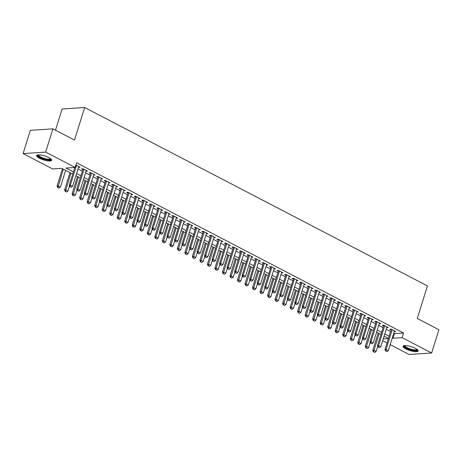 <?xml version="1.0" encoding="UTF-8"?>
<svg xmlns="http://www.w3.org/2000/svg" width="462" height="462" viewBox="0 0 462 462"><rect width="100%" height="100%" fill="white"/><g stroke="black" fill="none" stroke-linecap="round" stroke-linejoin="round"><path stroke-width="0.69" d="M48.903 157.617A7.877 2.073 17.3 0 1 51.669 160.274A7.877 2.073 17.3 0 1 47.112 160.776A7.877 2.073 17.3 0 1 39.391 158.241A7.877 2.073 17.3 0 1 36.625 155.59A7.877 2.073 17.3 0 1 41.182 155.088A7.877 2.073 17.3 0 1 48.903 157.617M415.361 348.336A7.877 2.073 17.3 0 1 418.133 350.993A7.877 2.073 17.3 0 1 413.577 351.495A7.877 2.073 17.3 0 1 405.855 348.966A7.877 2.073 17.3 0 1 403.083 346.309A7.877 2.073 17.3 0 1 407.64 345.807A7.877 2.073 17.3 0 1 415.361 348.336M55.498 130.197L62.099 109.003L84.65 107.519L427.431 285.92L417.29 318.485L438.9 329.735L431.652 352.997L409.107 354.481L390.194 344.635M387.012 342.983L382.675 340.725M72.73 174.058L61.746 168.341L52.604 168.942L23.1 153.586L45.651 152.102L75.156 167.458L66.014 168.058L73.4 171.904M45.651 152.102L52.893 128.84L30.348 130.324L23.1 153.586M78.794 166.539L78.552 167.308L80.076 167.204L75.907 165.038M86.047 171.206L87.595 171.119L83.085 168.769L81.56 168.873L82.871 169.548M93.567 175.115L95.114 175.029L90.604 172.684L89.079 172.782L90.385 173.464M101.08 179.031L102.628 178.944L98.117 176.594L96.593 176.698L97.904 177.373M108.599 182.94L110.147 182.854L105.636 180.509L104.112 180.607L105.423 181.289M116.118 186.856L117.666 186.769L113.155 184.419L111.631 184.517L112.936 185.198M123.897 190.009L123.654 190.777L125.179 190.679L120.669 188.334L119.144 188.432L120.455 189.114M131.15 194.681L132.698 194.589L128.188 192.244L126.663 192.342L127.974 193.024M138.669 198.591L140.217 198.504L135.707 196.154L134.182 196.258L135.487 196.939M146.183 202.506L147.73 202.414L143.22 200.069L141.695 200.167L143.006 200.849M153.702 206.416L155.249 206.329L150.739 203.979L149.214 204.083L150.525 204.758M161.221 210.326L162.768 210.239L158.258 207.894L156.733 207.992L158.039 208.674M168.74 214.241L170.282 214.154L165.771 211.804L164.253 211.902L165.558 212.584M176.253 218.151L177.801 218.064L173.29 215.719L171.766 215.818L173.077 216.499M183.772 222.066L185.32 221.974L180.809 219.629L179.285 219.727L180.59 220.409M191.291 225.976L192.833 225.889L188.323 223.539L186.804 223.643L188.109 224.324M198.804 229.891L200.352 229.799L195.842 227.454L194.317 227.552L195.628 228.234M206.323 233.801L207.871 233.714L203.361 231.364L201.836 231.468L203.141 232.143M213.842 237.711L215.384 237.624L210.874 235.279L209.355 235.377L210.66 236.059M221.356 241.626L222.903 241.539L218.393 239.189L216.869 239.293L218.18 239.969M228.875 245.536L230.423 245.449L225.912 243.104L224.388 243.203L225.693 243.884M236.394 249.451L237.936 249.365L233.425 247.014L231.907 247.112L233.212 247.794M243.907 253.361L245.455 253.274L240.945 250.93L239.42 251.028L240.731 251.709M251.426 257.276L252.974 257.184L248.464 254.839L246.939 254.937L248.244 255.619M258.945 261.186L260.487 261.099L255.977 258.749L254.458 258.853L255.763 259.534M266.459 265.101L268.006 265.009L263.496 262.664L261.971 262.762L263.282 263.444M273.978 269.011L275.525 268.924L271.015 266.574L269.49 266.678L270.796 267.354M281.497 272.921L283.039 272.834L278.528 270.489L277.009 270.588L278.315 271.269M289.01 276.836L290.558 276.75L286.047 274.399L284.523 274.503L285.834 275.179M296.529 280.746L298.077 280.659L293.566 278.315L292.042 278.413L293.347 279.094M304.048 284.661L305.59 284.575L301.08 282.224L299.561 282.322L300.866 283.004M311.561 288.571L313.109 288.484L308.599 286.134L307.074 286.238L308.385 286.919M319.08 292.486L320.628 292.394L316.118 290.049L314.593 290.148L315.898 290.829M326.599 296.396L328.141 296.309L323.631 293.959L322.112 294.063L323.417 294.744M334.113 300.312L335.66 300.219L331.15 297.874L329.625 297.973L330.936 298.654M341.632 304.221L343.179 304.135L338.669 301.784L337.144 301.888L338.45 302.564M349.151 308.131L350.693 308.044L346.182 305.7L344.664 305.798L345.969 306.479M356.664 312.046L358.212 311.96L353.701 309.609L352.177 309.707L353.488 310.389M364.183 315.956L365.731 315.869L361.22 313.525L359.696 313.623L361.001 314.304M371.702 319.871L373.244 319.779L368.734 317.434L367.215 317.533L368.52 318.214M379.215 323.781L380.763 323.695L376.253 321.344L374.728 321.448L376.039 322.13M386.734 327.697L388.282 327.604L383.772 325.26L382.247 325.358L383.552 326.039M393.751 333.218L394.456 333.587L403.597 332.987L76.605 162.809L75.156 167.458M78.026 168.907L82.363 171.165M85.545 172.817L89.882 175.075M93.064 176.732L97.401 178.99M100.577 180.642L104.92 182.9M108.096 184.557L112.433 186.815M115.615 188.467L119.953 190.725M123.129 192.383L127.472 194.641M130.648 196.292L134.985 198.55M138.167 200.208L142.504 202.46M145.68 204.117L150.023 206.375M153.199 208.027L157.536 210.285M160.718 211.942L165.055 214.201M168.232 215.852L172.574 218.11M175.751 219.768L180.088 222.026M183.27 223.677L187.607 225.935M190.783 227.593L195.126 229.851M198.302 231.502L202.639 233.76M205.821 235.418L210.158 237.67M213.334 239.328L217.677 241.586M220.853 243.237L225.19 245.495M228.372 247.153L232.709 249.411M235.886 251.062L240.228 253.32M243.405 254.978L247.742 257.236M250.924 258.887L255.261 261.146M258.437 262.803L262.78 265.055M265.956 266.713L270.293 268.971M273.475 270.622L277.812 272.88M280.988 274.538L285.331 276.796M288.507 278.447L292.844 280.705M296.026 282.363L300.364 284.621M303.54 286.273L307.883 288.531M311.059 290.188L315.396 292.446M318.578 294.098L322.915 296.356M326.091 298.013L330.434 300.265M333.61 301.923L337.947 304.181M341.129 305.832L345.466 308.09M348.648 309.748L352.985 312.006M356.162 313.658L360.499 315.916M363.681 317.573L368.018 319.831M371.2 321.483L375.537 323.741M378.713 325.398L383.05 327.65M386.232 329.308L390.569 331.566M394.253 331.606L395.795 331.52L391.285 329.169L389.766 329.273L391.071 329.949M52.893 128.84L74.509 140.09L84.65 107.519M403.597 332.987L402.148 337.641L431.652 352.997M392.302 337.872L393.006 338.242L402.148 337.641M76.582 173.562L80.919 175.82M84.096 177.472L88.433 179.73M91.615 181.387L95.952 183.639M99.134 185.297L103.471 187.555M106.647 189.206L110.984 191.464M114.166 193.122L118.503 195.38M121.685 197.031L126.022 199.289M129.198 200.947L133.535 203.205M136.717 204.857L141.054 207.115M144.236 208.772L148.573 211.03M151.75 212.682L156.087 214.94M159.269 216.597L163.606 218.849M166.788 220.507L171.125 222.765M174.301 224.417L178.638 226.675M181.82 228.332L186.157 230.59M189.339 232.242L193.676 234.5M196.852 236.157L201.189 238.415M204.371 240.067L208.708 242.325M211.891 243.982L216.228 246.234M219.404 247.892L223.741 250.15M226.923 251.802L231.26 254.06M234.442 255.717L238.779 257.975M241.955 259.627L246.292 261.885M249.474 263.542L253.811 265.8M256.993 267.452L261.33 269.71M264.507 271.367L268.844 273.625M272.026 275.277L276.363 277.535M279.545 279.192L283.882 281.445M287.058 283.102L291.395 285.36M294.577 287.012L298.914 289.27M302.096 290.927L306.433 293.185M309.609 294.837L313.946 297.095M317.128 298.752L321.465 301.01M324.647 302.662L328.984 304.92M332.161 306.577L336.498 308.83M339.68 310.487L344.017 312.745M347.199 314.397L351.536 316.655M354.712 318.312L359.049 320.57M362.231 322.222L366.568 324.48M369.75 326.137L374.087 328.395M377.263 330.047L381.6 332.305M384.782 333.962L389.119 336.221M388.45 338.369L384.113 336.111M380.931 334.459L376.594 332.201M373.417 330.544L369.08 328.286M365.898 326.634L361.561 324.376M358.379 322.719L354.042 320.466M350.866 318.809L346.529 316.551M343.347 314.899L339.01 312.641M335.828 310.984L331.491 308.726M328.315 307.074L323.978 304.816M320.795 303.159L316.458 300.901M313.276 299.249L308.939 296.991M305.763 295.334L301.426 293.075M298.244 291.424L293.907 289.166M290.725 287.508L286.388 285.256M283.212 283.599L278.875 281.341M275.693 279.689L271.356 277.431M268.174 275.774L263.837 273.516M260.66 271.864L256.323 269.606M253.141 267.948L248.804 265.69M245.622 264.039L241.285 261.781M238.109 260.123L233.766 257.871M230.59 256.214L226.253 253.956M223.071 252.304L218.734 250.046M215.558 248.389L211.215 246.131M208.039 244.479L203.702 242.221M200.52 240.563L196.183 238.305M193.006 236.654L188.663 234.396M185.487 232.738L181.15 230.48M177.968 228.829L173.631 226.571M170.455 224.913L166.112 222.661M162.936 221.003L158.599 218.745M155.417 217.094L151.08 214.836M147.904 213.178L143.561 210.92M140.384 209.269L136.047 207.011M132.865 205.353L128.528 203.095M125.352 201.444L121.009 199.186M117.833 197.528L113.496 195.27M110.314 193.618L105.977 191.36M102.801 189.703L98.458 187.451M95.282 185.793L90.945 183.535M87.763 181.884L83.426 179.626M80.249 177.968L75.907 175.71M383.246 338.883L388.392 338.548M394.456 333.587L393.006 338.242M394.513 330.85L394.277 331.618M386.994 326.94L386.758 327.708M379.481 323.025L379.238 323.793M371.962 319.115L371.725 319.883M361.244 313.536L354.891 333.922L355.988 333.847L358.246 335.025L364.206 315.968M356.93 311.29L356.687 312.058M349.411 307.374L349.174 308.142M341.892 303.465L341.655 304.233M334.378 299.555L334.136 300.323M326.859 295.64L326.622 296.408M316.141 290.061L309.788 310.447L310.886 310.377L313.144 311.55L319.103 292.498M311.827 287.814L311.584 288.583M304.308 283.905L304.071 284.673M296.789 279.989L296.552 280.757M289.276 276.08L289.033 276.848M281.756 272.164L281.52 272.938M271.038 266.586L264.686 286.977L265.783 286.902L268.041 288.074L274.001 269.023M266.724 264.345L266.482 265.113M259.205 260.429L258.968 261.197M251.686 256.52L251.449 257.288M244.173 252.604L243.93 253.372M236.654 248.695L236.417 249.463M225.935 243.116L219.583 263.502L220.68 263.432L222.938 264.605L228.898 245.547M221.621 240.869L221.379 241.638M214.102 236.96L213.866 237.728M206.583 233.044L206.347 233.812M199.07 229.135L198.827 229.903M191.551 225.219L191.314 225.987M180.833 219.641L174.48 240.026L175.577 239.957L177.835 241.129L183.795 222.078M176.519 217.394L176.276 218.162M169 213.484L168.763 214.252M161.481 209.569L161.244 210.343M153.967 205.659L153.725 206.427M146.448 201.75L146.206 202.518M135.73 196.165L129.377 216.557L130.475 216.482L132.733 217.66L138.692 198.602M131.416 193.925L131.173 194.693M113.178 184.43L106.826 204.816L107.923 204.747L110.181 205.919L116.141 186.867M108.865 182.184L108.622 182.952M101.345 178.274L101.103 179.042M90.627 172.696L84.275 193.081L85.372 193.012L87.63 194.184L93.59 175.133M86.313 170.449L86.071 171.217M385.787 351.033L386.913 351.617L385.787 351.033L386.059 349.497L384.962 349.572L391.308 329.181M394.49 330.838L388.311 350.67L386.059 349.497L392.238 329.666M386.913 351.617L388.311 350.67M384.962 349.572L385.603 351.045M378.176 333.021L372.77 350.369L373.868 350.3L376.126 351.472L377.731 346.315M373.417 351.842L374.728 352.419L373.417 351.842L372.77 350.369M379.1 333.506L373.596 351.83M376.126 351.472L374.728 352.419M417.348 349.618A6.82 1.796 17.3 0 1 413.906 350.444A6.82 1.796 17.3 0 1 406.727 348.175A6.82 1.796 17.3 0 1 404.51 345.622M404.949 345.588A6.312 1.663 -162.7 0 0 407.178 347.69A6.312 1.663 -162.7 0 0 413.317 349.711A6.312 1.663 -162.7 0 0 417.001 349.341M403.372 345.951A7.831 2.062 -162.7 0 0 406.115 348.215A7.831 2.062 -162.7 0 0 418.098 350.537M50.884 158.899A6.82 1.796 17.3 0 1 50.832 159.338A6.82 1.796 17.3 0 1 43.353 158.743A6.82 1.796 17.3 0 1 37.93 155.036A6.82 1.796 17.3 0 1 38.051 154.897M38.49 154.868A6.312 1.663 -162.7 0 0 43.85 158.252A6.312 1.663 -162.7 0 0 50.497 158.714A6.312 1.663 -162.7 0 0 50.543 158.622M36.908 155.232A7.831 2.062 -162.7 0 0 43.769 159.153A7.831 2.062 -162.7 0 0 51.634 159.817M378.268 347.118L379.4 347.707L378.268 347.118L378.54 345.588L377.442 345.657L383.795 325.271M386.971 326.929L380.798 346.76L378.54 345.588L384.719 325.75M379.4 347.707L380.798 346.76M377.442 345.657L378.089 347.129M370.755 343.208L371.881 343.792L370.755 343.208L371.021 341.672L369.923 341.747L376.276 321.361M379.458 323.013L373.279 342.85L371.021 341.672L377.2 321.841M371.881 343.792L373.279 342.85M369.923 341.747L370.57 343.22M363.236 339.293L364.362 339.882L363.236 339.293L363.507 337.762L362.41 337.832L368.757 317.446M371.939 319.103L365.76 338.935L363.507 337.762L369.681 317.925M364.362 339.882L365.76 338.935M362.41 337.832L363.051 339.304M355.717 335.383L356.849 335.972L355.717 335.383L355.988 333.847L362.168 314.016M356.849 335.972L358.246 335.025M354.891 333.922L355.538 335.395M370.657 329.111L365.251 346.46L366.349 346.385L368.607 347.563L370.212 342.4M365.898 347.932L367.209 348.51L365.898 347.932L365.251 346.46M371.581 329.591L366.083 347.921M368.607 347.563L367.209 348.51M363.144 325.196L357.738 342.55L358.835 342.475L361.088 343.647L362.693 338.49M358.379 344.023L359.69 344.594L358.379 344.023L357.738 342.55M364.068 325.681L358.564 344.011M361.088 343.647L359.69 344.594M355.624 321.286L350.219 338.634L351.316 338.565L353.574 339.737L355.18 334.58M350.866 340.107L352.177 340.685L350.866 340.107L350.219 338.634M356.548 321.766L351.045 340.096M353.574 339.737L352.177 340.685M348.105 317.377L342.7 334.725L343.797 334.65L346.055 335.822L347.661 330.665M343.347 336.197L344.658 336.769L343.347 336.197L342.7 334.725M349.029 317.856L343.532 336.186M346.055 335.822L344.658 336.769M348.204 331.473L349.33 332.057L348.204 331.473L348.469 329.937L347.372 330.012L353.725 309.621M356.907 311.278L350.727 331.11L348.469 329.937L354.649 310.106M349.33 332.057L350.727 331.11M347.372 330.012L348.019 331.485M340.592 313.461L335.187 330.809L336.284 330.74L338.536 331.912L340.142 326.755M335.828 332.282L337.139 332.859L335.828 332.282L335.187 330.809M341.516 313.941L336.013 332.27M338.536 331.912L337.139 332.859M340.685 327.558L341.811 328.147L340.685 327.558L340.956 326.028L339.859 326.097L346.205 305.711M349.387 307.363L343.208 327.2L340.956 326.028L347.129 306.191M341.811 328.147L343.208 327.2M339.859 326.097L340.5 327.57M333.073 309.552L327.668 326.9L328.765 326.825L331.023 328.003L332.628 322.84M328.315 328.372L329.625 328.944L328.315 328.372L327.668 326.9M333.997 310.031L328.494 328.361M331.023 328.003L329.625 328.944M333.166 323.648L334.297 324.232L333.166 323.648L333.437 322.112L332.34 322.187L338.692 301.796M341.868 303.453L335.695 323.284L333.437 322.112L339.616 302.281M334.297 324.232L335.695 323.284M332.34 322.187L332.987 323.66M325.554 305.636L320.149 322.984L321.246 322.915L323.504 324.087L325.109 318.93M320.795 324.457L322.106 325.034L320.795 324.457L320.149 322.984M326.478 306.121L320.98 324.445M323.504 324.087L322.106 325.034M325.652 319.733L326.778 320.322L325.652 319.733L325.918 318.202L324.821 318.272L331.173 297.886M334.355 299.538L328.176 319.375L325.918 318.202L332.097 298.365M326.778 320.322L328.176 319.375M324.821 318.272L325.467 319.744M318.041 301.726L312.635 319.075L313.733 318.999L315.985 320.178L317.59 315.015M313.276 320.547L314.587 321.125L313.276 320.547L312.635 319.075M318.965 302.206L313.461 320.536M315.985 320.178L314.587 321.125M318.133 315.823L319.259 316.406L318.133 315.823L318.405 314.287L317.307 314.362L323.654 293.971M326.836 295.628L320.657 315.465L318.405 314.287L324.578 294.456M319.259 316.406L320.657 315.465M317.307 314.362L317.948 315.835M310.522 297.811L305.116 315.159L306.214 315.09L308.472 316.262L310.077 311.105M305.763 316.637L307.074 317.209L305.763 316.637L305.116 315.159M311.446 298.296L305.942 316.62M308.472 316.262L307.074 317.209M310.614 311.908L311.746 312.497L310.614 311.908L310.886 310.377L317.065 290.54M311.746 312.497L313.144 311.55M309.788 310.447L310.435 311.919M303.003 293.901L297.597 311.249L298.695 311.18L300.953 312.352L302.558 307.195M298.244 312.722L299.555 313.3L298.244 312.722L297.597 311.249M303.927 294.381L298.429 312.71M300.953 312.352L299.555 313.3M303.101 307.998L304.227 308.587L303.101 307.998L303.367 306.462L302.269 306.537L308.622 286.151M311.804 287.803L305.625 307.64L303.367 306.462L309.546 286.631M304.227 308.587L305.625 307.64M302.269 306.537L302.916 308.01M295.484 289.986L290.084 307.34L291.181 307.265L293.434 308.437L295.039 303.28M290.725 308.812L292.036 309.384L290.725 308.812L290.084 307.34M296.413 290.471L290.91 308.801M293.434 308.437L292.036 309.384M295.582 304.083L296.708 304.672L295.582 304.083L295.853 302.552L294.756 302.622L301.103 282.236M304.285 283.893L298.106 303.725L295.853 302.552L302.027 282.715M296.708 304.672L298.106 303.725M294.756 302.622L295.397 304.1M287.97 286.076L282.565 303.424L283.662 303.355L285.92 304.527L287.526 299.37M283.212 304.897L284.523 305.474L283.212 304.897L282.565 303.424M288.894 286.555L283.391 304.885M285.92 304.527L284.523 305.474M288.063 300.173L289.195 300.762L288.063 300.173L288.334 298.643L287.237 298.712L293.589 278.326M296.766 279.978L290.592 299.815L288.334 298.643L294.513 278.805M289.195 300.762L290.592 299.815M287.237 298.712L287.884 300.184M280.451 282.167L275.046 299.515L276.143 299.44L278.401 300.612L280.007 295.455M275.693 300.987L277.004 301.559L275.693 300.987L275.046 299.515M281.375 282.646L275.878 300.976M278.401 300.612L277.004 301.559M280.55 296.263L281.676 296.847L280.55 296.263L280.815 294.727L279.718 294.802L286.07 274.411M289.252 276.068L283.073 295.899L280.815 294.727L286.994 274.896M281.676 296.847L283.073 295.899M279.718 294.802L280.365 296.275M272.932 278.251L267.533 295.599L268.63 295.53L270.882 296.702L272.488 291.545M268.174 297.072L269.485 297.649L268.174 297.072L267.533 295.599M273.862 278.73L268.358 297.06M270.882 296.702L269.485 297.649M273.03 292.348L274.157 292.937L273.03 292.348L273.302 290.817L272.205 290.887L278.551 270.501M281.733 272.153L275.554 291.99L273.302 290.817L279.475 270.98M274.157 292.937L275.554 291.99M272.205 290.887L272.846 292.359M265.419 274.341L260.014 291.689L261.111 291.614L263.369 292.793L264.974 287.63M260.66 293.162L261.971 293.734L260.66 293.162L260.014 291.689M266.343 274.821L260.839 293.151M263.369 292.793L261.971 293.734M265.511 288.438L266.643 289.021L265.511 288.438L265.783 286.902L271.962 267.071M266.643 289.021L268.041 288.074M264.686 286.977L265.332 288.45M257.9 270.426L252.495 287.774L253.592 287.705L255.85 288.877L257.455 283.72M253.141 289.247L254.452 289.824L253.141 289.247L252.495 287.774M258.824 270.911L253.326 289.235M255.85 288.877L254.452 289.824M257.998 284.523L259.124 285.112L257.998 284.523L258.264 282.992L257.167 283.062L263.519 262.676M266.701 264.328L260.522 284.165L258.264 282.992L264.443 263.155M259.124 285.112L260.522 284.165M257.167 283.062L257.813 284.534M250.381 266.516L244.981 283.864L246.079 283.789L248.331 284.967L249.936 279.805M245.622 285.337L246.933 285.914L245.622 285.337L244.981 283.864M251.311 266.996L245.807 285.325M248.331 284.967L246.933 285.914M250.479 280.613L251.605 281.196L250.479 280.613L250.75 279.077L249.653 279.152L256 258.76M259.182 260.418L253.003 280.255L250.75 279.077L256.924 259.246M251.605 281.196L253.003 280.255M249.653 279.152L250.294 280.625M242.868 262.601L237.462 279.955L238.559 279.88L240.817 281.052L242.423 275.895M238.109 281.427L239.42 281.999L238.109 281.427L237.462 279.955M243.792 263.086L238.288 281.416M240.817 281.052L239.42 281.999M242.96 276.698L244.092 277.287L242.96 276.698L243.231 275.167L242.134 275.237L248.487 254.851M251.663 256.508L245.489 276.34L243.231 275.167L249.411 255.33M244.092 277.287L245.489 276.34M242.134 275.237L242.781 276.709M235.349 258.691L229.943 276.039L231.04 275.97L233.298 277.142L234.904 271.985M230.59 277.512L231.901 278.089L230.59 277.512L229.943 276.039M236.273 259.17L230.775 277.5M233.298 277.142L231.901 278.089M235.447 272.788L236.573 273.377L235.447 272.788L235.712 271.252L234.615 271.327L240.968 250.941M244.15 252.593L237.97 272.43L235.712 271.252L241.892 251.42M236.573 273.377L237.97 272.43M234.615 271.327L235.262 272.799M227.83 254.776L222.43 272.13L223.527 272.054L225.779 273.227L227.385 268.07M223.071 273.602L224.382 274.174L223.071 273.602L222.43 272.13M228.759 255.261L223.256 273.591M225.779 273.227L224.382 274.174M227.928 268.872L229.054 269.462L227.928 268.872L228.199 267.342L227.102 267.417L233.449 247.026M236.631 248.683L230.451 268.514L228.199 267.342L234.373 247.511M229.054 269.462L230.451 268.514M227.102 267.417L227.743 268.89M220.316 250.866L214.911 268.214L216.008 268.145L218.266 269.317L219.872 264.16M215.558 269.687L216.869 270.264L215.558 269.687L214.911 268.214M221.24 251.345L215.737 269.675M218.266 269.317L216.869 270.264M220.409 264.963L221.541 265.552L220.409 264.963L220.68 263.432L226.859 243.595M221.541 265.552L222.938 264.605M219.583 263.502L220.23 264.974M212.797 246.956L207.392 264.304L208.489 264.229L210.747 265.407L212.353 260.245M208.039 265.777L209.35 266.349L208.039 265.777L207.392 264.304M213.721 247.436L208.223 265.765M210.747 265.407L209.35 266.349M212.895 261.053L214.022 261.636L212.895 261.053L213.161 259.517L212.064 259.592L218.416 239.201M221.598 240.858L215.419 260.689L213.161 259.517L219.34 239.686M214.022 261.636L215.419 260.689M212.064 259.592L212.711 261.065M205.278 243.041L199.879 260.389L200.976 260.32L203.228 261.492L204.833 256.335M200.52 261.862L201.83 262.439L200.52 261.862L199.879 260.389M206.208 243.526L200.704 261.85M203.228 261.492L201.83 262.439M205.376 257.138L206.502 257.727L205.376 257.138L205.648 255.607L204.55 255.677L210.897 235.291M214.079 236.942L207.9 256.78L205.648 255.607L211.821 235.77M206.502 257.727L207.9 256.78M204.55 255.677L205.192 257.149M197.765 239.131L192.359 256.479L193.457 256.404L195.715 257.582L197.32 252.419M193.006 257.952L194.317 258.524L193.006 257.952L192.359 256.479M198.689 239.611L193.185 257.94M195.715 257.582L194.317 258.524M197.857 253.228L198.989 253.811L197.857 253.228L198.129 251.692L197.031 251.767L203.384 231.375M206.56 233.033L200.387 252.864L198.129 251.692L204.308 231.86M198.989 253.811L200.387 252.864M197.031 251.767L197.678 253.24M190.344 249.313L191.47 249.902L190.344 249.313L190.61 247.782L189.512 247.851L195.865 227.466M199.047 229.123L192.868 248.954L190.61 247.782L196.789 227.945M191.47 249.902L192.868 248.954M189.512 247.851L190.159 249.324M182.825 245.403L183.951 245.986L182.825 245.403L183.096 243.867L181.999 243.942L188.346 223.556M191.528 225.208L185.349 245.045L183.096 243.867L189.27 224.035M183.951 245.986L185.349 245.045M181.999 243.942L182.64 245.414M190.246 235.216L184.84 252.564L185.938 252.495L188.196 253.667L189.801 248.51M185.487 254.042L186.798 254.614L185.487 254.042L184.84 252.564M191.17 235.701L185.672 254.025M188.196 253.667L186.798 254.614M182.727 231.306L177.327 248.654L178.424 248.585L180.677 249.757L182.282 244.6M177.968 250.127L179.279 250.704L177.968 250.127L177.327 248.654M183.657 231.785L178.153 250.115M180.677 249.757L179.279 250.704M175.213 227.391L169.808 244.745L170.905 244.669L173.163 245.842L174.769 240.685M170.455 246.217L171.766 246.789L170.455 246.217L169.808 244.745M176.138 227.876L170.634 246.206M173.163 245.842L171.766 246.789M175.306 241.487L176.438 242.076L175.306 241.487L175.577 239.957L181.757 220.12M176.438 242.076L177.835 241.129M174.48 240.026L175.127 241.499M167.694 223.481L162.289 240.829L163.386 240.76L165.644 241.932L167.25 236.775M162.936 242.302L164.247 242.879L162.936 242.302L162.289 240.829M168.618 223.96L163.121 242.29M165.644 241.932L164.247 242.879M167.793 237.578L168.919 238.167L167.793 237.578L168.058 236.047L166.961 236.117L173.314 215.731M176.496 217.383L170.316 237.22L168.058 236.047L174.238 216.21M168.919 238.167L170.316 237.22M166.961 236.117L167.608 237.589M160.175 219.571L154.776 236.919L155.873 236.844L158.125 238.017L159.731 232.86M155.417 238.392L156.728 238.964L155.417 238.392L154.776 236.919M161.105 220.051L155.602 238.38M158.125 238.017L156.728 238.964M160.274 233.668L161.4 234.251L160.274 233.668L160.545 232.132L159.448 232.207L165.794 211.815M168.977 213.473L162.797 233.304L160.545 232.132L166.718 212.301M161.4 234.251L162.797 233.304M159.448 232.207L160.089 233.68M152.662 215.656L147.257 233.004L148.354 232.935L150.612 234.107L152.217 228.95M147.904 234.477L149.214 235.054L147.904 234.477L147.257 233.004M153.586 216.135L148.083 234.465M150.612 234.107L149.214 235.054M152.755 229.753L153.886 230.342L152.755 229.753L153.026 228.222L151.929 228.292L158.281 207.906M161.457 209.557L155.284 229.395L153.026 228.222L159.205 208.385M153.886 230.342L155.284 229.395M151.929 228.292L152.576 229.764M145.143 211.746L139.738 229.094L140.835 229.019L143.093 230.197L144.698 225.034M140.384 230.567L141.695 231.139L140.384 230.567L139.738 229.094M146.067 212.225L140.569 230.555M143.093 230.197L141.695 231.139M145.241 225.843L146.367 226.426L145.241 225.843L145.507 224.307L144.41 224.382L150.762 203.99M153.944 205.648L147.765 225.479L145.507 224.307L151.686 204.475M146.367 226.426L147.765 225.479M144.41 224.382L145.056 225.854M137.624 207.831L132.224 225.179L133.322 225.11L135.574 226.282L137.179 221.125M132.865 226.651L134.176 227.229L132.865 226.651L132.224 225.179M138.554 208.316L133.05 226.64M135.574 226.282L134.176 227.229M137.722 221.927L138.848 222.517L137.722 221.927L137.994 220.397L136.896 220.466L143.243 200.081M146.425 201.732L140.246 221.569L137.994 220.397L144.167 200.56M138.848 222.517L140.246 221.569M136.896 220.466L137.537 221.939M130.111 203.921L124.705 221.269L125.803 221.194L128.061 222.372L129.666 217.209M125.352 222.742L126.663 223.319L125.352 222.742L124.705 221.269M131.035 204.4L125.531 222.73M128.061 222.372L126.663 223.319M130.203 218.018L131.335 218.601L130.203 218.018L130.475 216.482L136.654 196.65M131.335 218.601L132.733 217.66M129.377 216.557L130.024 218.029M122.592 200.006L117.186 217.354L118.284 217.284L120.542 218.457L122.147 213.3M117.833 218.832L119.144 219.404L117.833 218.832L117.186 217.354M123.516 200.491L118.018 218.815M120.542 218.457L119.144 219.404M122.69 214.102L123.816 214.691L122.69 214.102L122.956 212.572L121.858 212.641L128.211 192.256M131.393 193.913L125.214 213.744L122.956 212.572L129.135 192.735M123.816 214.691L125.214 213.744M121.858 212.641L122.505 214.114M115.073 196.096L109.673 213.444L110.77 213.375L113.023 214.547L114.628 209.39M110.314 214.917L111.625 215.494L110.314 214.917L109.673 213.444M116.002 196.575L110.499 214.905M113.023 214.547L111.625 215.494M115.171 210.193L116.297 210.782L115.171 210.193L115.442 208.657L114.345 208.732L120.692 188.346M123.874 189.998L117.695 209.835L115.442 208.657L121.616 188.825M116.297 210.782L117.695 209.835M114.345 208.732L114.986 210.204M107.559 192.18L102.154 209.534L103.251 209.459L105.509 210.632L107.115 205.475M102.801 211.007L104.112 211.579L102.801 211.007L102.154 209.534M108.483 192.666L102.98 210.995M105.509 210.632L104.112 211.579M107.652 206.277L108.784 206.866L107.652 206.277L107.923 204.747L114.102 184.91M108.784 206.866L110.181 205.919M106.826 204.816L107.473 206.295M100.04 188.271L94.635 205.619L95.732 205.55L97.99 206.722L99.596 201.565M95.282 207.092L96.593 207.669L95.282 207.092L94.635 205.619M100.964 188.75L95.467 207.08M97.99 206.722L96.593 207.669M100.139 202.368L101.265 202.957L100.139 202.368L100.404 200.837L99.307 200.906L105.659 180.521M108.841 182.172L102.662 202.01L100.404 200.837L106.583 181M101.265 202.957L102.662 202.01M99.307 200.906L99.954 202.379M92.521 184.361L87.122 201.709L88.219 201.634L90.471 202.806L92.077 197.649M87.763 203.182L89.074 203.754L87.763 203.182L87.122 201.709M93.451 184.84L87.947 203.17M90.471 202.806L89.074 203.754M92.619 198.458L93.746 199.041L92.619 198.458L92.891 196.922L91.794 196.997L98.14 176.605M101.322 178.263L95.143 198.094L92.891 196.922L99.064 177.09M93.746 199.041L95.143 198.094M91.794 196.997L92.435 198.469M85.008 180.446L79.603 197.794L80.7 197.724L82.958 198.897L84.563 193.74M80.249 199.266L81.56 199.844L80.249 199.266L79.603 197.794M85.932 180.925L80.428 199.255M82.958 198.897L81.56 199.844M85.1 194.542L86.232 195.131L85.1 194.542L85.372 193.012L91.551 173.175M86.232 195.131L87.63 194.184M84.275 193.081L84.921 194.554M77.489 176.536L72.084 193.884L73.181 193.809L75.439 194.987L77.044 189.824M72.73 195.357L74.041 195.928L72.73 195.357L72.084 193.884M78.413 177.015L72.915 195.345M75.439 194.987L74.041 195.928M77.587 190.633L78.713 191.216L77.587 190.633L77.853 189.097L76.756 189.172L83.108 168.78M86.29 170.438L80.111 190.269L77.853 189.097L84.032 169.265M78.713 191.216L80.111 190.269M76.756 189.172L77.402 190.644M69.97 172.621L64.57 189.969L65.668 189.899L67.92 191.072L69.525 185.915M65.211 191.441L66.522 192.019L65.211 191.441L64.57 189.969M70.9 173.106L65.396 191.43M67.92 191.072L66.522 192.019M70.068 186.717L71.194 187.306L70.068 186.717L70.34 185.187L69.242 185.256L74.775 167.487M78.771 166.528L72.592 186.359L70.34 185.187L76.513 165.35M71.194 187.306L72.592 186.359M69.242 185.256L69.883 186.729M62.457 168.711L57.051 186.059L58.148 185.984L60.407 187.162L65.633 170.363M57.698 187.532L59.009 188.109L57.698 187.532L57.051 186.059M63.381 169.19L57.877 187.52M60.407 187.162L59.009 188.109"/></g></svg>
